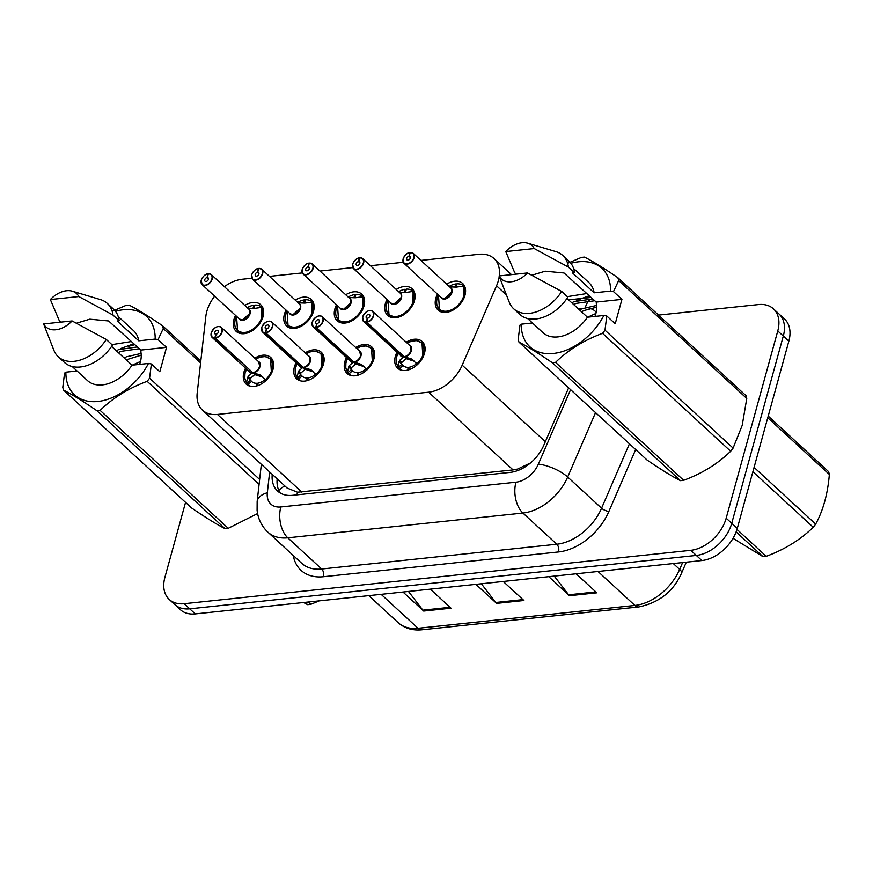<?xml version="1.0" encoding="UTF-8"?>
<svg xmlns="http://www.w3.org/2000/svg" width="873" height="873" viewBox="0 0 873 873"><rect width="100%" height="100%" fill="white"/><g stroke="black" fill="none" stroke-linecap="round" stroke-linejoin="round"><path stroke-width="1.31" d="M355.704 347.519A18.115 12.189 132.6 0 1 371.691 346.843A18.115 12.189 132.6 0 1 374.004 358.639A18.115 12.189 132.6 0 1 362.033 373.48A18.115 12.189 132.6 0 1 347.159 373.502A18.115 12.189 132.6 0 1 344.846 361.706A18.115 12.189 132.6 0 1 346.505 357.515M305.234 352.834A18.115 12.189 132.6 0 1 321.209 352.157A18.115 12.189 132.6 0 1 323.523 363.954A18.115 12.189 132.6 0 1 311.552 378.795A18.115 12.189 132.6 0 1 296.678 378.817A18.115 12.189 132.6 0 1 294.365 367.031A18.115 12.189 132.6 0 1 296.023 362.83M254.752 358.159A18.115 12.189 132.6 0 1 270.739 357.483A18.115 12.189 132.6 0 1 273.042 369.268A18.115 12.189 132.6 0 1 261.071 384.12A18.115 12.189 132.6 0 1 246.197 384.142A18.115 12.189 132.6 0 1 243.883 372.345A18.115 12.189 132.6 0 1 245.542 368.155M406.185 342.194A18.115 12.189 132.6 0 1 422.172 341.518A18.115 12.189 132.6 0 1 424.485 353.314A18.115 12.189 132.6 0 1 412.514 368.155A18.115 12.189 132.6 0 1 397.63 368.177A18.115 12.189 132.6 0 1 395.327 356.391A18.115 12.189 132.6 0 1 396.986 352.19M396.211 289.465A18.115 12.189 132.6 0 1 412.187 288.788A18.115 12.189 132.6 0 1 414.5 300.574A18.115 12.189 132.6 0 1 402.529 315.426A18.115 12.189 132.6 0 1 387.656 315.448A18.115 12.189 132.6 0 1 385.342 303.651A18.115 12.189 132.6 0 1 387.001 299.461M345.73 294.779A18.115 12.189 132.6 0 1 361.717 294.103A18.115 12.189 132.6 0 1 364.019 305.899A18.115 12.189 132.6 0 1 352.048 320.74A18.115 12.189 132.6 0 1 337.174 320.762A18.115 12.189 132.6 0 1 334.861 308.966A18.115 12.189 132.6 0 1 336.531 304.775M295.249 300.105A18.115 12.189 132.6 0 1 311.235 299.428A18.115 12.189 132.6 0 1 313.538 311.214A18.115 12.189 132.6 0 1 301.567 326.066A18.115 12.189 132.6 0 1 286.693 326.087A18.115 12.189 132.6 0 1 284.38 314.291A18.115 12.189 132.6 0 1 286.049 310.101M244.767 305.419A18.115 12.189 132.6 0 1 260.754 304.742A18.115 12.189 132.6 0 1 263.068 316.539A18.115 12.189 132.6 0 1 251.086 331.38A18.115 12.189 132.6 0 1 236.212 331.402A18.115 12.189 132.6 0 1 233.909 319.605A18.115 12.189 132.6 0 1 235.568 315.415M446.692 284.14A18.115 12.189 132.6 0 1 462.668 283.463A18.115 12.189 132.6 0 1 464.982 295.26A18.115 12.189 132.6 0 1 453.011 310.101A18.115 12.189 132.6 0 1 438.137 310.122A18.115 12.189 132.6 0 1 435.823 298.326A18.115 12.189 132.6 0 1 437.482 294.136M214.66 296.165A33.971 22.862 -47.4 0 0 205.832 316.419L197.189 393.09A33.971 22.862 -47.4 0 0 202.503 410.168A33.971 22.862 -47.4 0 0 217.453 414.435L428.621 392.184A33.971 22.862 -47.4 0 0 462.199 365.165L496.541 285.787A33.971 22.862 -47.4 0 0 498.363 280.659A33.971 22.862 -47.4 0 0 499.236 276.446M202.503 410.168L287.13 488.062L297.497 492.23L513.084 469.925L517.689 469.03L530.457 463.006M499.312 275.912A33.971 22.862 -47.4 0 0 494.031 258.55A33.971 22.862 -47.4 0 0 479.081 254.283L420.906 260.416M251.817 278.236L242.203 279.24A33.971 22.862 -47.4 0 0 224.405 286.671M403.261 262.271L370.425 265.73M352.779 267.596L319.954 271.056M302.298 272.911L269.473 276.37M658.493 315.088L758.495 304.557A33.971 22.862 132.6 0 1 773.434 308.824A33.971 22.862 132.6 0 1 777.767 330.932L726.183 518.191A33.971 22.862 132.6 0 1 690.794 550.328L184.17 603.712L189.725 608.819A33.971 22.862 132.6 0 1 174.775 604.553A33.971 22.862 132.6 0 0 189.725 608.819L696.338 555.435L189.725 608.819L195.268 613.926A33.971 22.862 132.6 0 1 180.318 609.66L169.231 599.445A33.971 22.862 132.6 0 1 164.899 577.337L185.545 502.39M726.183 518.191L731.738 523.298A33.971 22.862 132.6 0 1 696.338 555.435A33.971 22.862 132.6 0 0 731.738 523.298L783.31 336.04L731.738 523.298L737.281 528.394A33.971 22.862 132.6 0 1 701.881 560.542L195.268 613.926M773.434 308.824L778.978 313.92A33.971 22.862 132.6 0 1 783.31 336.04A33.971 22.862 132.6 0 0 778.978 313.92L784.532 319.027A33.971 22.862 132.6 0 1 788.854 341.136L737.281 528.394M554.257 576.093L568.661 594.797A9.057 5.325 84 0 0 569.48 595.702L548.801 576.671M576.136 573.79L596.816 592.822L569.48 595.702M408.477 591.457L422.87 610.162A9.057 5.325 84 0 0 423.689 611.067L403.01 592.036M430.345 589.155L451.025 608.186L423.689 611.067M481.372 583.775L495.766 602.479A9.057 5.325 84 0 0 496.584 603.385L475.905 584.353M503.241 581.473L523.92 600.504L496.584 603.385M184.17 603.712A33.971 22.862 132.6 0 1 169.231 599.445M272.234 474.355A33.971 22.862 -47.4 0 0 277.592 491.062A33.971 22.862 -47.4 0 0 292.542 495.318L510.17 472.391A33.971 22.862 -47.4 0 0 543.748 445.372L568.639 387.841M280.309 493.059A33.971 22.862 132.6 0 1 277.167 478.895M410.234 252.733L409.83 252.603A6.569 4.42 -47.4 0 0 403.217 258.779A6.569 4.42 -47.4 0 0 406.938 263.886A6.569 4.42 -47.4 0 0 413.791 257.666A6.569 4.42 -47.4 0 0 410.288 252.548L409.121 256.269L410.397 257.448M409.917 252.493C407.287 252.744 405.017 254.861 403.119 258.834L404.024 263.34L441.487 297.824A6.798 4.572 -47.4 0 0 444.477 298.675A6.798 4.572 -47.4 0 0 451.559 292.248A6.798 4.572 -47.4 0 0 450.686 287.828L413.224 253.345A6.798 4.572 132.6 0 1 414.097 257.764A6.798 4.572 132.6 0 1 409.601 263.33A6.798 4.572 132.6 0 1 404.024 263.34A6.798 4.572 132.6 0 1 403.162 258.921M409.121 256.269A2.27 1.528 132.6 0 1 410.037 256.564A2.27 1.528 132.6 0 1 410.321 258.037A2.27 1.528 132.6 0 1 408.826 259.892A2.27 1.528 132.6 0 1 406.971 259.892A2.27 1.528 132.6 0 1 406.676 258.419A2.27 1.528 132.6 0 1 408.957 256.291L410.397 257.611M439.054 309.402A16.98 11.436 -47.4 0 0 439.512 309.86A16.98 11.436 -47.4 0 0 446.987 311.988A16.98 11.436 -47.4 0 0 453.687 309.708M463.541 299.002A16.98 11.436 -47.4 0 0 464.687 295.925A16.98 11.436 -47.4 0 0 463.607 286.104L464.229 286.671M455.848 287.086L456.874 283.823A16.98 11.436 132.6 0 1 463.749 285.995A16.98 11.436 132.6 0 1 464.371 286.639L464.272 286.715M441.487 297.824L444.477 298.675L451.559 292.248A6.788 4.572 132.7 0 1 444.477 298.675M450.315 286.901L456.306 287.119L463.607 286.104L463.421 299.243M453.785 309.653L446.987 311.988L439.512 309.85L436.947 304.917M454.953 287.021L455.684 283.943L456.579 284.762M449.148 286.399A16.98 11.436 132.6 0 1 455.684 283.943M408.957 256.291L409.83 252.603M410.288 252.548L410.474 252.472A6.798 4.572 132.6 0 1 413.224 253.345L410.397 252.439M397.826 366.518A16.98 11.436 -47.4 0 0 397.924 366.671L399.55 360.429L403.795 356.795L405.847 358.203M366.933 311.53A6.798 4.572 132.6 0 1 372.727 311.399A6.798 4.572 132.6 0 1 373.589 315.819A6.798 4.572 132.6 0 1 366.758 322.213L404.221 356.708A6.798 4.572 -47.4 0 0 411.063 350.302A6.798 4.572 -47.4 0 0 410.19 345.883A6.788 4.572 132.6 0 1 410.321 352.081A6.788 4.572 132.6 0 1 404.221 356.697L411.969 359.119L417.469 364.608M366.758 322.213L366.682 321.908A6.569 4.42 -47.4 0 0 373.284 315.731A6.569 4.42 -47.4 0 0 369.563 310.624A6.569 4.42 -47.4 0 0 362.721 316.844A6.569 4.42 -47.4 0 0 366.213 321.962L366.278 322.268A6.798 4.572 132.6 0 1 363.528 321.395L400.991 355.878A6.798 4.572 -47.4 0 0 403.741 356.751L403.795 356.795M366.278 322.268L403.741 356.751A6.788 4.572 132.6 0 1 403.741 356.751L403.25 355.813M366.213 321.962L367.391 318.241A2.27 1.528 132.6 0 1 366.464 317.947A2.27 1.528 132.6 0 1 366.18 316.473A2.27 1.528 132.6 0 1 367.675 314.618A2.27 1.528 132.6 0 1 369.541 314.618A2.27 1.528 132.6 0 1 369.825 316.091A2.27 1.528 132.6 0 1 367.544 318.219L366.682 321.908M423.045 357.057A16.98 11.436 -47.4 0 0 424.191 353.98A16.98 11.436 -47.4 0 0 422.019 342.925A16.98 11.436 -47.4 0 0 421.594 342.554M402.202 370.359A16.98 11.436 132.6 0 1 400.249 369.05A16.98 11.436 132.6 0 1 399.638 368.417L398.546 367.238L401.907 364.237L402.999 365.405A12.451 8.381 -47.4 0 0 403.315 365.722A12.451 8.381 -47.4 0 0 408.368 367.315L409.066 367.959M397.859 366.573L396.244 362.415L396.407 357.624L397.957 353.096A16.554 11.142 132.6 0 0 397.782 365.951L398.546 367.238M408.619 369.825L409.241 367.227A12.451 8.381 -47.4 0 0 416.006 364.03L416.235 362.731M411.052 350.302L410.19 345.883L372.727 311.399C369.334 309.271 365.962 311.104 362.622 316.888L363.528 321.395A6.798 4.572 132.6 0 1 362.655 316.975A6.798 4.572 132.6 0 1 363.179 315.611M405.945 358.781L401.787 362.491L401.296 363.681L401.907 364.237M416.978 340.776L422.008 342.914L422.892 357.373M407.473 370.141L408.368 367.315M404.264 356.751L406.414 358.727L414.435 361.28M359.752 258.059L359.349 257.917A6.569 4.42 -47.4 0 0 352.736 264.104A6.569 4.42 -47.4 0 0 356.468 269.2A6.569 4.42 -47.4 0 0 363.31 262.991A6.569 4.42 -47.4 0 0 359.807 257.873L358.639 261.584L359.916 262.773M359.436 257.808C356.806 258.059 354.536 260.176 352.637 264.159L353.543 268.655L391.006 303.138A6.798 4.572 -47.4 0 0 393.996 304A6.798 4.572 -47.4 0 0 401.078 297.573A6.798 4.572 -47.4 0 0 400.216 293.142L362.742 258.659A6.798 4.572 132.6 0 1 363.615 263.079A6.798 4.572 132.6 0 1 359.119 268.655A6.798 4.572 132.6 0 1 353.543 268.655A6.798 4.572 132.6 0 1 352.681 264.235M358.639 261.584A2.27 1.528 132.6 0 1 359.556 261.878A2.27 1.528 132.6 0 1 359.84 263.351A2.27 1.528 132.6 0 1 358.345 265.206A2.27 1.528 132.6 0 1 356.49 265.217A2.27 1.528 132.6 0 1 356.195 263.733A2.27 1.528 132.6 0 1 358.476 261.605L359.916 262.926M388.572 314.716A16.98 11.436 -47.4 0 0 389.042 315.175A16.98 11.436 -47.4 0 0 396.506 317.314A16.98 11.436 -47.4 0 0 403.217 315.033M413.071 304.328A16.98 11.436 -47.4 0 0 414.206 301.24A16.98 11.436 -47.4 0 0 413.125 291.429L413.747 291.997M405.367 292.4L406.392 289.138A16.98 11.436 132.6 0 1 413.278 291.32A16.98 11.436 132.6 0 1 413.889 291.953L413.791 292.04M391.006 303.138L393.996 304L401.078 297.562A6.788 4.572 132.7 0 1 393.996 304M412.94 304.568L413.125 291.429M403.304 314.967L396.506 317.314L389.031 315.164L386.466 310.231M404.472 292.346L405.203 289.269L406.098 290.087M398.666 291.724A16.98 11.436 132.6 0 1 405.203 289.269M413.115 291.429L405.836 292.444L399.834 292.215M358.476 261.605L359.349 257.917M359.807 257.873L359.992 257.786A6.798 4.572 132.6 0 1 362.742 258.659L359.916 257.753M309.271 263.373L308.867 263.242A6.569 4.42 -47.4 0 0 302.254 269.419A6.569 4.42 -47.4 0 0 305.986 274.526A6.569 4.42 -47.4 0 0 312.829 268.306A6.569 4.42 -47.4 0 0 309.326 263.188L308.158 266.909L309.446 268.087M308.955 263.122C306.325 263.384 304.066 265.501 302.167 269.473L303.062 273.98L340.525 308.464A6.798 4.572 -47.4 0 0 343.515 309.315A6.798 4.572 -47.4 0 0 350.597 302.887A6.798 4.572 -47.4 0 0 349.735 298.468L312.261 263.984A6.798 4.572 132.6 0 1 313.134 268.404A6.798 4.572 132.6 0 1 308.638 273.969A6.798 4.572 132.6 0 1 303.062 273.98A6.798 4.572 132.6 0 1 302.2 269.55M308.158 266.909A2.27 1.528 132.6 0 1 309.075 267.203A2.27 1.528 132.6 0 1 309.369 268.677A2.27 1.528 132.6 0 1 307.863 270.532A2.27 1.528 132.6 0 1 306.008 270.532A2.27 1.528 132.6 0 1 305.725 269.059A2.27 1.528 132.6 0 1 307.994 266.92L309.435 268.251M338.091 320.031A16.98 11.436 -47.4 0 0 338.56 320.5A16.98 11.436 -47.4 0 0 346.024 322.628A16.98 11.436 -47.4 0 0 352.736 320.347M362.59 309.642A16.98 11.436 -47.4 0 0 363.725 306.565A16.98 11.436 -47.4 0 0 362.655 296.744L363.266 297.311M354.885 297.726L355.911 294.452A16.98 11.436 132.6 0 1 362.797 296.634A16.98 11.436 132.6 0 1 363.408 297.278L363.321 297.355M340.535 308.464L343.515 309.315L350.597 302.887A6.788 4.572 132.7 0 1 343.515 309.315M362.47 309.882L362.655 296.744M352.834 320.293L346.024 322.628L338.549 320.489L335.985 315.557M353.991 297.66L354.722 294.583L355.617 295.401M348.185 297.038A16.98 11.436 132.6 0 1 354.722 294.583M362.644 296.755L355.355 297.758L349.353 297.54M307.994 266.92L308.867 263.242M309.326 263.188L309.511 263.111A6.798 4.572 132.6 0 1 312.261 263.984L309.435 263.079M258.79 268.688L258.386 268.557A6.569 4.42 -47.4 0 0 251.773 274.744A6.569 4.42 -47.4 0 0 255.505 279.84A6.569 4.42 -47.4 0 0 262.347 273.631A6.569 4.42 -47.4 0 0 258.844 268.513L257.677 272.223L258.965 273.413M258.473 268.447C255.844 268.698 253.585 270.816 251.686 274.799L252.581 279.295L290.054 313.778A6.798 4.572 -47.4 0 0 293.033 314.629A6.798 4.572 -47.4 0 0 300.116 308.202A6.798 4.572 -47.4 0 0 299.253 303.782L261.791 269.299A6.798 4.572 132.6 0 1 262.653 273.718A6.798 4.572 132.6 0 1 258.168 279.284A6.798 4.572 132.6 0 1 252.581 279.295A6.798 4.572 132.6 0 1 251.719 274.875M257.677 272.223A2.27 1.528 132.6 0 1 258.594 272.518A2.27 1.528 132.6 0 1 258.888 273.991A2.27 1.528 132.6 0 1 257.393 275.846A2.27 1.528 132.6 0 1 255.527 275.846A2.27 1.528 132.6 0 1 255.243 274.373A2.27 1.528 132.6 0 1 257.524 272.245L258.954 273.565M287.621 325.356A16.98 11.436 -47.4 0 0 288.079 325.815A16.98 11.436 -47.4 0 0 295.554 327.953A16.98 11.436 -47.4 0 0 302.254 325.673M312.108 314.967A16.98 11.436 -47.4 0 0 313.243 311.879A16.98 11.436 -47.4 0 0 312.174 302.069L312.785 302.636M304.404 303.04L305.43 299.777A16.98 11.436 132.6 0 1 312.316 301.96A16.98 11.436 132.6 0 1 312.927 302.593L312.84 302.68M290.054 313.778L293.033 314.629L300.116 308.202A6.788 4.572 132.7 0 1 293.033 314.629M298.882 302.855L304.873 303.084L312.174 302.069L311.988 315.208M302.353 325.607L295.554 327.953L288.068 325.804L285.504 320.871M303.52 302.986L304.241 299.897L305.135 300.727M297.704 302.364A16.98 11.436 132.6 0 1 304.241 299.897M257.524 272.245L258.386 268.557M258.844 268.513L259.03 268.426A6.798 4.572 132.6 0 1 261.791 269.299L258.965 268.393M208.309 274.013L207.905 273.882A6.569 4.42 -47.4 0 0 201.303 280.058A6.569 4.42 -47.4 0 0 205.024 285.165A6.569 4.42 -47.4 0 0 211.866 278.945A6.569 4.42 -47.4 0 0 208.374 273.827L207.196 277.549L208.483 278.727M208.003 273.762C205.362 274.024 203.103 276.13 201.205 280.113L202.1 284.62L239.573 319.103A6.798 4.572 -47.4 0 0 242.563 319.954A6.798 4.572 -47.4 0 0 249.634 313.527A6.798 4.572 -47.4 0 0 248.772 309.107L211.31 274.613A6.798 4.572 132.6 0 1 212.172 279.044A6.798 4.572 132.6 0 1 207.687 284.609A6.798 4.572 132.6 0 1 202.1 284.62A6.798 4.572 132.6 0 1 201.237 280.189M207.196 277.549A2.27 1.528 132.6 0 1 208.112 277.832A2.27 1.528 132.6 0 1 208.407 279.316A2.27 1.528 132.6 0 1 206.912 281.171A2.27 1.528 132.6 0 1 205.046 281.171A2.27 1.528 132.6 0 1 204.762 279.698A2.27 1.528 132.6 0 1 207.043 277.559L208.483 278.891M237.14 330.671A16.98 11.436 -47.4 0 0 237.598 331.14A16.98 11.436 -47.4 0 0 245.073 333.268A16.98 11.436 -47.4 0 0 251.773 330.987M261.627 320.282A16.98 11.436 -47.4 0 0 262.773 317.194A16.98 11.436 -47.4 0 0 261.693 307.383L262.304 307.951M253.923 308.365L254.96 305.092A16.98 11.436 132.6 0 1 261.835 307.274A16.98 11.436 132.6 0 1 262.446 307.907L262.358 307.994M239.573 319.103L242.563 319.954L249.634 313.527A6.788 4.572 132.7 0 1 242.563 319.954M248.401 308.18L254.392 308.398L261.693 307.383L261.507 320.522M251.871 330.932L245.073 333.268L237.587 331.129L235.023 326.196M253.039 308.3L253.759 305.223L254.654 306.041M247.223 307.678A16.98 11.436 132.6 0 1 253.759 305.223M207.043 277.559L207.905 273.882M208.374 273.827L208.56 273.751A6.798 4.572 132.6 0 1 211.31 274.613L208.483 273.718M347.345 371.843A16.98 11.436 -47.4 0 0 347.454 371.996L349.069 365.754L353.314 362.12L355.366 363.517M316.452 316.855A6.798 4.572 132.6 0 1 322.246 316.713A6.798 4.572 132.6 0 1 323.108 321.144A6.798 4.572 132.6 0 1 316.277 327.539L353.74 362.022L361.487 364.445L366.987 369.923M316.277 327.539L316.201 327.233A6.569 4.42 -47.4 0 0 322.803 321.046A6.569 4.42 -47.4 0 0 319.082 315.95A6.569 4.42 -47.4 0 0 312.239 322.159A6.569 4.42 -47.4 0 0 315.731 327.277L315.797 327.582A6.798 4.572 132.6 0 1 313.047 326.709L350.51 361.204A6.798 4.572 -47.4 0 0 353.259 362.077L353.314 362.12M360.582 355.627A6.798 4.572 -47.4 0 0 359.709 351.197A6.788 4.572 132.6 0 1 359.84 357.406A6.788 4.572 132.6 0 1 353.74 362.022A6.798 4.572 -47.4 0 0 360.582 355.627M315.797 327.582L353.259 362.066A6.788 4.572 132.6 0 0 353.27 362.066L353.27 362.066M315.731 327.277L316.91 323.556A2.27 1.528 132.6 0 1 315.993 323.272A2.27 1.528 132.6 0 1 315.699 321.799A2.27 1.528 132.6 0 1 317.194 319.944A2.27 1.528 132.6 0 1 319.06 319.933A2.27 1.528 132.6 0 1 319.343 321.406A2.27 1.528 132.6 0 1 317.063 323.545L316.201 327.233M372.564 362.382A16.98 11.436 -47.4 0 0 373.709 359.294A16.98 11.436 -47.4 0 0 371.538 348.24A16.98 11.436 -47.4 0 0 371.112 347.88M351.721 375.685A16.98 11.436 132.6 0 1 349.767 374.364A16.98 11.436 132.6 0 1 349.156 373.731L348.065 372.564L351.426 369.563L352.517 370.719A12.451 8.381 -47.4 0 0 352.834 371.036A12.451 8.381 -47.4 0 0 357.886 372.64L358.585 373.284M347.378 371.898L345.763 367.74L345.926 362.939L347.487 358.41A16.554 11.142 132.6 0 0 347.301 371.276L348.065 372.564M358.148 375.15L358.759 372.542A12.451 8.381 -47.4 0 0 365.525 369.355L365.754 368.046M360.571 355.627L359.709 351.197L322.246 316.713C318.852 314.596 315.48 316.419 312.141 322.213L313.047 326.709A6.798 4.572 132.6 0 1 312.174 322.29A6.798 4.572 132.6 0 1 312.698 320.926M355.464 364.096L351.306 367.806L350.815 368.995L351.426 369.563M366.496 346.101L371.527 348.229L372.411 362.688M356.992 375.455L357.886 372.64M353.794 362.066L355.944 364.052L363.954 366.595M296.864 377.158A16.98 11.436 -47.4 0 0 296.973 377.311L298.588 371.069L302.833 367.435L304.884 368.843M265.97 322.17A6.798 4.572 132.6 0 1 271.765 322.039A6.798 4.572 132.6 0 1 272.638 326.458A6.798 4.572 132.6 0 1 265.796 332.853L303.313 367.391L311.006 369.759L316.517 375.248M265.796 332.853L265.719 332.548A6.569 4.42 -47.4 0 0 272.332 326.36A6.569 4.42 -47.4 0 0 268.6 321.264A6.569 4.42 -47.4 0 0 261.758 327.473A6.569 4.42 -47.4 0 0 265.261 332.602L265.316 332.908A6.798 4.572 132.6 0 1 262.566 332.035L300.028 366.518A6.798 4.572 -47.4 0 0 302.778 367.391L302.833 367.435M310.101 360.942A6.798 4.572 -47.4 0 0 309.228 356.522A6.788 4.572 132.6 0 1 309.369 362.721A6.788 4.572 132.6 0 1 303.269 367.337A6.798 4.572 -47.4 0 0 310.101 360.942L309.228 356.522L271.765 322.039C268.371 319.911 264.999 321.744 261.66 327.528L262.566 332.035A6.798 4.572 132.6 0 1 261.704 327.615M265.316 332.908L302.789 367.38A6.788 4.572 132.6 0 1 302.778 367.391L302.287 366.453M265.261 332.602L266.429 328.881A2.27 1.528 132.6 0 1 265.512 328.586A2.27 1.528 132.6 0 1 265.217 327.113A2.27 1.528 132.6 0 1 266.712 325.258A2.27 1.528 132.6 0 1 268.578 325.258A2.27 1.528 132.6 0 1 268.862 326.731A2.27 1.528 132.6 0 1 266.581 328.859L265.719 332.548M322.082 367.697A16.98 11.436 -47.4 0 0 323.228 364.619A16.98 11.436 -47.4 0 0 321.068 353.565A16.98 11.436 -47.4 0 0 320.631 353.194M301.24 380.999A16.98 11.436 132.6 0 1 299.286 379.69A16.98 11.436 132.6 0 1 298.675 379.057L297.584 377.878L300.945 374.877L302.047 376.045A12.451 8.381 -47.4 0 0 302.353 376.361A12.451 8.381 -47.4 0 0 307.405 377.954L308.104 378.598M296.907 377.212L295.281 373.055L295.445 368.264L297.006 363.735A16.554 11.142 132.6 0 0 296.82 376.59L297.584 377.878M307.667 380.464L308.278 377.867A12.451 8.381 -47.4 0 0 315.044 374.67L315.284 373.371M304.983 369.421L300.825 373.131L300.334 374.321L300.945 374.877M316.026 351.415L321.046 353.554L321.93 368.013M306.51 380.781L307.405 377.954M303.313 367.391L305.463 369.366L313.472 371.92M246.382 382.472A16.98 11.436 -47.4 0 0 246.492 382.636L248.107 376.394L252.352 372.76L254.414 374.157M215.489 327.484A6.798 4.572 132.6 0 1 221.284 327.353A6.798 4.572 132.6 0 1 222.157 331.784A6.798 4.572 132.6 0 1 215.315 338.178L252.777 372.662L260.536 375.084L266.036 380.563M215.315 338.178L215.238 337.873A6.569 4.42 -47.4 0 0 221.851 331.685A6.569 4.42 -47.4 0 0 218.119 326.589A6.569 4.42 -47.4 0 0 211.277 332.799A6.569 4.42 -47.4 0 0 214.78 337.916L214.834 338.222A6.798 4.572 132.6 0 1 212.084 337.349L249.547 371.833A6.798 4.572 -47.4 0 0 252.308 372.706L252.352 372.76M259.619 366.267A6.798 4.572 -47.4 0 0 258.757 361.837A6.788 4.572 132.6 0 1 258.888 368.046A6.788 4.572 132.6 0 1 252.788 372.662A6.798 4.572 -47.4 0 0 259.619 366.267L258.746 361.837L221.284 327.353C217.89 325.225 214.529 327.059 211.179 332.853L212.084 337.349A6.798 4.572 132.6 0 1 211.222 332.929A6.798 4.572 132.6 0 1 211.735 331.565M214.834 338.222L251.806 371.767M214.78 337.916L215.947 334.195A2.27 1.528 132.6 0 1 215.031 333.912A2.27 1.528 132.6 0 1 214.736 332.438A2.27 1.528 132.6 0 1 216.242 330.572A2.27 1.528 132.6 0 1 218.097 330.572A2.27 1.528 132.6 0 1 218.381 332.046A2.27 1.528 132.6 0 1 216.111 334.184L215.238 337.873M271.612 373.022A16.98 11.436 -47.4 0 0 272.747 369.934A16.98 11.436 -47.4 0 0 270.586 358.879A16.98 11.436 -47.4 0 0 270.161 358.519M250.758 386.324A16.98 11.436 132.6 0 1 248.816 385.004A16.98 11.436 132.6 0 1 248.194 384.371L247.103 383.203L250.464 380.202L251.566 381.359A12.451 8.381 -47.4 0 0 251.882 381.676A12.451 8.381 -47.4 0 0 256.924 383.28L257.622 383.924M246.426 382.538L244.8 378.38L244.964 373.579L246.524 369.05A16.554 11.142 132.6 0 0 246.339 381.916L247.103 383.203M257.186 385.79L257.797 383.182A12.451 8.381 -47.4 0 0 264.563 379.995L264.803 378.686M254.501 374.735L250.344 378.446L249.853 379.635L250.464 380.202M265.545 356.741L270.565 358.868L271.448 373.328M256.04 386.095L256.924 383.28M252.832 372.706L254.981 374.681L262.991 377.234M736.987 529.398L766.232 556.319A61.143 41.151 132.6 0 1 764.606 556.516A61.143 41.151 132.6 0 1 763.002 556.658L736.125 531.908M733.025 538.325L763.002 556.658M754.076 467.404L815.677 524.106A61.143 41.151 132.6 0 1 813.243 527.259L752.897 471.715M768.218 416.083L828.564 471.638A61.143 41.151 132.6 0 1 829.35 474.454L767.76 417.752M815.677 524.106C823.206 510.345 827.768 493.791 829.35 474.454M766.232 556.319C784.816 549.423 800.486 539.732 813.243 527.259M308.322 602.01L310.821 604.302A61.143 41.151 132.6 0 1 309.195 604.509A61.143 41.151 132.6 0 1 307.591 604.651L305.103 602.348M303.575 602.512L307.591 604.651M310.821 604.302L319.267 600.853M532.137 275.115L545.199 271.197L564.023 272.976L596.237 302.08L596.412 304.841A25.601 17.231 132.6 0 1 595.779 313.964A25.601 17.231 132.6 0 1 594.982 316.408M594.262 300.803L575.896 303.422L573.801 304.655M592.298 299.002L573.943 301.621L571.837 302.855M596.652 307.165L583.721 310.624L581.625 311.857M596.51 305.463L581.767 308.824L579.672 310.057M595.059 316.201L594.415 316.463M595.91 313.472L587.616 317.183M567.603 263.308L581.32 257.448A61.143 41.151 132.6 0 1 584.539 257.109C592.625 261.202 603.734 268.066 617.877 277.701L745.989 395.633A61.143 41.151 132.6 0 1 746.775 398.448L618.662 280.528L613.49 291.593L610.576 291.091A53.22 35.815 132.6 0 0 570.887 263.286M613.49 291.593L621.936 299.374L615.225 323.752L606.779 315.982L604.989 330.169L733.102 448.1L742.214 425.358L746.775 398.448M617.877 277.701A61.143 41.151 132.6 0 1 618.662 280.528M516.238 274.133L514.732 272.736L505.773 251.566A22.643 15.245 132.6 0 1 527.718 243.207L555.926 251.62A36.23 24.389 132.6 0 1 562.747 255.44L568.912 261.114A36.23 24.389 132.6 0 1 574.576 272.758L572.579 272.965L594.153 292.815L610.576 291.091M573.626 268.535L588.948 282.634A33.971 22.862 132.6 0 1 594.153 292.815M562.747 255.44A36.23 24.389 132.6 0 1 568.41 267.083L574.576 272.758M527.718 243.207A22.643 15.245 132.6 0 1 534.232 248.565L568.41 267.083M534.232 248.565L505.773 251.566M586.427 293.601L567.319 296.645M588.904 295.871L576.409 300.432M733.102 448.1A61.143 41.151 132.6 0 1 730.668 451.254L602.556 333.333C583.961 340.23 568.29 349.92 555.544 362.382L683.657 480.314C702.252 473.417 717.922 463.727 730.668 451.254M683.657 480.314A61.143 41.151 132.6 0 1 680.438 480.652L552.314 362.731C538.27 353.15 527.161 346.286 518.988 342.14L647.1 460.06C661.156 469.641 672.265 476.505 680.438 480.652M518.988 342.14A61.143 41.151 132.6 0 1 518.202 339.313L519.981 325.127L521.301 324.167A53.22 35.815 132.6 0 0 553.318 353.467A53.22 35.815 132.6 0 0 603.865 315.469L587.431 317.205A33.971 22.862 132.6 0 1 542.93 332.624L527.608 318.514M555.544 362.382A61.143 41.151 132.6 0 1 552.314 362.731M604.989 330.169A61.143 41.151 132.6 0 1 602.556 333.333M606.779 315.982L603.865 315.469M587.431 317.205L567.014 298.402M513.673 308.769A36.23 24.389 132.6 0 0 561.699 291.462L567.854 297.136A36.23 24.389 132.6 0 1 519.839 314.433L513.673 308.769A36.23 24.389 132.6 0 1 509.297 302.276L499.061 275.944L527.51 272.943A22.643 15.245 132.6 0 1 499.061 275.944M561.699 291.462L527.51 272.943M532.475 322.988L521.301 324.167M589.875 296.776L583.841 298.348M531.428 322.028L531.122 323.13M621.936 299.374L596.237 302.08M76.726 323.108L89.788 319.18L108.612 320.958L140.826 350.062L141 352.834A25.601 17.231 132.6 0 1 140.367 361.957A25.601 17.231 132.6 0 1 139.582 364.39M138.851 348.796L120.485 351.415L118.39 352.637M136.886 346.996L118.532 349.615L116.425 350.837M141.24 355.158L126.214 359.84M141.099 353.456L126.356 356.817L124.261 358.039M139.647 364.194L139.003 364.456M140.498 361.466L132.205 365.165M115.476 311.268A53.22 35.815 132.6 0 1 155.176 339.073L158.078 339.586L163.251 328.51A61.143 41.151 132.6 0 0 162.465 325.694L200.812 360.986M112.191 311.301L125.908 305.441A61.143 41.151 132.6 0 1 129.128 305.103C137.214 309.195 148.323 316.059 162.465 325.694M60.826 322.126L59.32 320.729L50.361 299.548A22.643 15.245 132.6 0 1 72.306 291.189L100.515 299.614A36.23 24.389 132.6 0 1 107.335 303.433L113.501 309.107A36.23 24.389 132.6 0 1 119.165 320.74L117.168 320.958L138.742 340.808L155.176 339.073M118.215 316.517L133.536 330.627A33.971 22.862 132.6 0 1 138.742 340.808M107.335 303.433A36.23 24.389 132.6 0 1 112.999 315.077L119.165 320.74M72.306 291.189A22.643 15.245 132.6 0 1 78.821 296.547L112.999 315.077M78.821 296.547L50.361 299.548M131.026 341.594L111.908 344.628M133.493 343.864L120.998 348.414M259.085 484.362L147.144 381.315C128.549 388.223 112.879 397.902 100.133 410.375L228.246 528.307L257.6 513.564M228.246 528.307A61.143 41.151 132.6 0 1 225.027 528.645L96.903 410.714C82.859 401.133 71.75 394.269 63.576 390.122L191.689 508.053C205.744 517.634 216.853 524.498 225.027 528.645M63.576 390.122A61.143 41.151 132.6 0 1 62.791 387.306L64.569 373.109L65.89 372.16A53.22 35.815 132.6 0 0 97.907 401.46A53.22 35.815 132.6 0 0 148.454 363.452L132.019 365.187A33.971 22.862 132.6 0 1 87.529 380.606L72.197 366.507M100.133 410.375A61.143 41.151 132.6 0 1 96.903 410.714M158.078 339.586L166.525 347.356L159.814 371.745L151.367 363.965L149.578 378.162L259.641 479.463M149.578 378.162A61.143 41.151 132.6 0 1 147.144 381.315M200.594 362.884L163.251 328.51M151.367 363.965L148.454 363.452M132.019 365.187L111.602 346.395M58.262 356.751A36.23 24.389 132.6 0 0 106.288 339.455L112.442 345.13A36.23 24.389 132.6 0 1 64.427 362.426L58.262 356.751A36.23 24.389 132.6 0 1 53.886 350.269L45.047 327.67M106.288 339.455L72.099 320.937A22.643 15.245 132.6 0 1 43.65 323.927L45.047 327.681M43.65 323.927L72.099 320.937M77.064 370.981L65.89 372.16M134.464 344.759L128.429 346.33M76.016 370.01L75.711 371.123M166.525 347.356L140.826 350.062M506.395 294.845L496.541 285.787M517.329 470.722A33.971 19.959 -96 0 1 517.689 469.03M296.962 494.86A33.971 19.959 -96 0 1 297.497 492.23M278.825 490.462A33.971 18.497 6.4 0 1 284.849 485.966M545.341 441.694L462.199 365.165M513.084 469.925L428.621 392.184M301.905 492.176L217.453 414.435M598.005 571.488L634.889 605.436A11.327 6.657 84 0 0 638.763 606.942L421.899 629.793A11.327 6.657 -96 0 1 418.025 628.287L634.889 605.436A45.287 30.479 -47.4 0 0 679.663 569.414A11.327 3.852 23.4 0 1 681.551 573.168C673.432 591.447 659.17 602.708 638.763 606.942M421.899 629.793C412.449 630.71 404.515 628.309 398.099 622.602A45.287 30.479 -47.4 0 0 418.025 628.287L381.141 594.338M673.29 563.554L679.663 569.414L682.631 562.561M788.854 341.136L777.767 330.932M701.881 560.542L690.794 550.328M495.766 602.479L522.949 599.62M568.661 594.797L595.844 591.938M422.87 610.162L450.053 607.292M596.183 312.305A22.643 15.245 -47.4 0 0 589.166 308.333M589.45 299.985A22.643 13.302 84 0 0 585.477 306.947M635.686 449.551L608.907 511.436A50.95 34.298 132.6 0 1 558.534 551.954L323.414 576.726A50.95 34.298 132.6 0 1 293.273 555.523M595.55 412.613L567.679 477.029L601.573 508.217L629.444 443.811M269.67 471.987L267.324 492.743A22.643 15.245 -47.4 0 0 280.833 506.973L515.954 482.202A22.643 15.245 -47.4 0 0 538.346 464.185A22.643 7.704 23.4 0 1 567.679 477.029A45.287 30.479 132.6 0 1 522.905 513.051L556.799 544.239A45.287 30.479 -47.4 0 0 601.573 508.217A5.664 1.932 -156.6 0 0 608.907 511.436M515.954 482.202A22.643 13.302 84 0 0 522.905 513.051L287.784 537.823L321.679 569.021L556.799 544.239A5.664 3.328 -96 0 1 558.534 551.954M280.833 506.973A22.643 13.302 84 0 0 287.784 537.823A45.287 30.479 132.6 0 1 267.858 532.137L301.752 563.325A45.287 30.479 -47.4 0 0 321.679 569.021A5.664 3.328 -96 0 1 323.414 576.726M538.346 464.185L570.593 389.642M582.324 308.529L578.461 308.944M261.343 464.327L257.153 501.549A22.643 12.331 6.4 0 1 267.324 492.743M450.108 287.282A6.995 4.714 132.7 0 1 449.791 296.253A6.995 4.714 132.7 0 1 440.887 297.267M403.195 258.79A6.798 4.572 132.6 0 1 403.675 257.546M407.429 253.476A6.798 4.572 132.6 0 1 409.852 252.548M462.821 285.962A16.554 11.142 132.7 0 1 450.337 310.286A16.554 11.142 132.7 0 1 438.464 295.041L439.512 309.85L442.022 312.163M403.359 357.155A6.995 4.714 132.6 0 1 400.401 355.344M409.59 345.326A6.995 4.714 132.6 0 1 411.205 351.284A6.995 4.714 132.6 0 1 405.028 356.981M422.008 342.914L416.585 340.612L411.565 341.157L407.156 343.089A16.554 11.142 132.6 0 1 423.045 345.272A16.554 11.142 132.6 0 1 416.825 363.943M411.969 359.119L414.206 361.182M416.825 365.11L416.006 364.03M402.999 365.405L399.638 368.417M399.005 361.575L401.296 363.681M399.55 360.429L401.787 362.491M399.627 292.608A6.995 4.714 132.7 0 1 399.31 301.567A6.995 4.714 132.7 0 1 390.406 302.593M352.714 264.104A6.798 4.572 132.6 0 1 353.194 262.871M356.948 258.79A6.798 4.572 132.6 0 1 359.37 257.862M412.34 291.276A16.554 11.142 132.7 0 1 399.856 315.611A16.554 11.142 132.7 0 1 387.994 300.367L389.031 315.164L391.541 317.488M349.145 297.922A6.995 4.714 132.7 0 1 348.829 306.881A6.995 4.714 132.7 0 1 339.924 307.907M302.233 269.43A6.798 4.572 132.6 0 1 302.713 268.186M306.467 264.115A6.798 4.572 132.6 0 1 308.889 263.177M361.859 296.602A16.554 11.142 132.7 0 1 349.375 320.926A16.554 11.142 132.7 0 1 337.513 305.681L338.549 320.489L341.059 322.803M298.664 303.247A6.995 4.714 132.7 0 1 298.348 312.207A6.995 4.714 132.7 0 1 289.454 313.232M251.751 274.744A6.798 4.572 132.6 0 1 252.242 273.511M255.985 269.43A6.798 4.572 132.6 0 1 258.408 268.502M311.377 301.916A16.554 11.142 132.7 0 1 298.893 326.24A16.554 11.142 132.7 0 1 287.031 311.006M248.183 308.562A6.995 4.714 132.7 0 1 247.867 317.521A6.995 4.714 132.7 0 1 238.973 318.547M201.281 280.069A6.798 4.572 132.6 0 1 201.761 278.825M205.515 274.755A6.798 4.572 132.6 0 1 207.927 273.816M260.896 307.241A16.554 11.142 132.7 0 1 248.412 331.565A16.554 11.142 132.7 0 1 236.55 316.321L237.587 331.129M352.878 362.47A6.995 4.714 132.6 0 1 349.92 360.658M359.109 350.651A6.995 4.714 132.6 0 1 360.724 356.61A6.995 4.714 132.6 0 1 354.547 362.295M353.259 362.066L352.768 361.127M374.048 350.553L371.538 348.24L366.103 345.937L361.084 346.472L356.675 348.414A16.554 11.142 132.6 0 1 372.564 350.586A16.554 11.142 132.6 0 1 366.354 369.268M361.487 364.445L363.725 366.507M366.344 370.436L365.525 369.355M352.517 370.719L349.156 373.731M348.523 366.9L350.815 368.995M349.069 365.754L351.306 367.806M302.396 367.795A6.995 4.714 132.6 0 1 299.439 365.973M308.627 355.966A6.995 4.714 132.6 0 1 310.242 361.924A6.995 4.714 132.6 0 1 304.077 367.62M261.736 327.484A6.798 4.572 132.6 0 1 262.216 326.251M323.567 355.868L321.068 353.565L315.622 351.252L310.602 351.797L306.194 353.729A16.554 11.142 132.6 0 1 322.093 355.9A16.554 11.142 132.6 0 1 315.873 374.582M311.006 369.759L313.243 371.822M315.862 375.75L315.044 374.67M302.047 376.045L298.675 379.057M298.053 372.214L300.334 374.321M298.588 371.069L300.825 373.131M251.915 373.109A6.995 4.714 132.6 0 1 248.958 371.298M258.146 361.291A6.995 4.714 132.6 0 1 259.772 367.249A6.995 4.714 132.6 0 1 253.596 372.935M255.724 359.054A16.554 11.142 132.6 0 1 271.612 361.226A16.554 11.142 132.6 0 1 265.392 379.908M260.536 375.084L262.762 377.136M265.381 381.075L264.563 379.995M251.566 381.359L248.194 384.371M247.572 377.529L249.853 379.635M248.107 376.394L250.344 378.446M277.821 479.484L277.221 484.766M511.502 274.635L494.031 258.55M686.309 562.179L681.551 573.168M398.099 622.602L368.799 595.637M257.153 501.549L257.099 510.279C258.059 518.955 261.649 526.244 267.858 532.137M590.694 297.518L568.585 299.854M463.749 285.995L465.025 287.173M422.019 342.925L424.529 345.228M400.249 369.05L401.525 370.217M413.278 291.32L414.544 292.488M362.797 296.634L364.063 297.813M287.021 310.995L288.068 325.804L290.578 328.128M312.316 301.96L313.593 303.127M237.598 331.14L240.108 333.442M261.835 307.274L263.111 308.453M349.767 374.364L351.044 375.543M299.286 379.69L300.563 380.857M255.724 359.043L260.121 357.112L265.141 356.577L270.565 358.868L273.085 361.182M248.816 385.004L250.082 386.182"/></g></svg>
